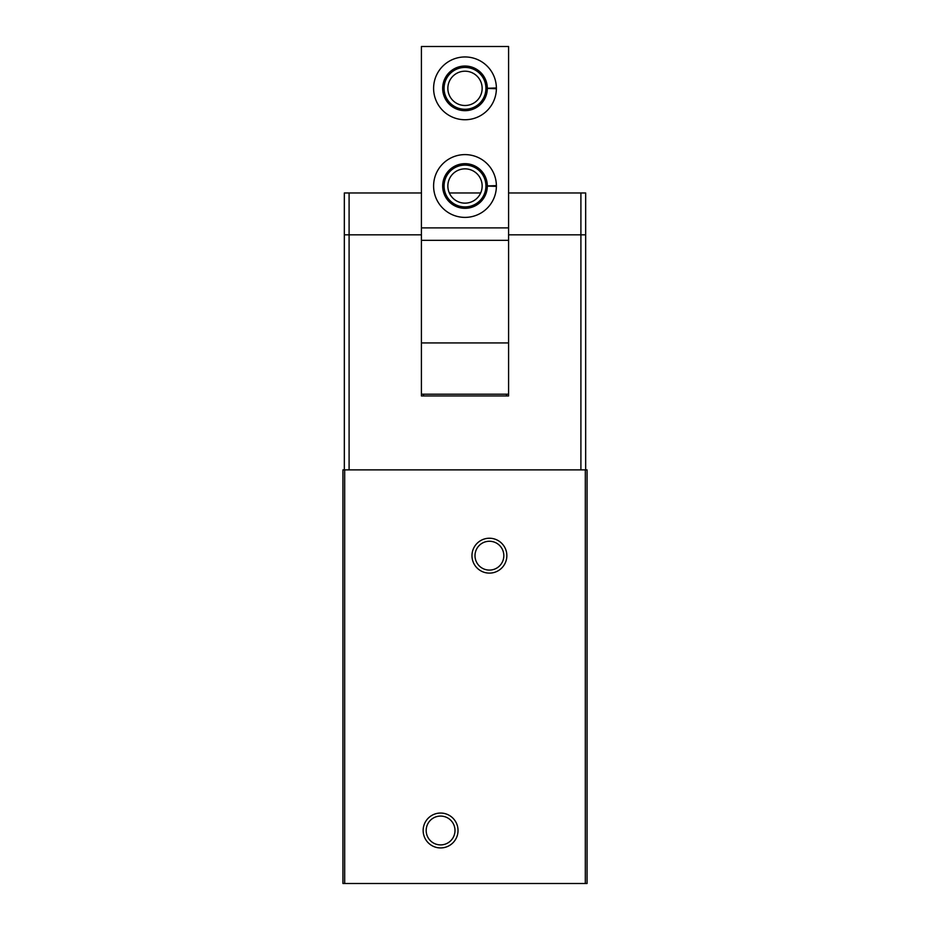 <?xml version="1.0" encoding="UTF-8"?>
<svg xmlns="http://www.w3.org/2000/svg" width="930" height="930" viewBox="0 0 930 930"><rect width="100%" height="100%" fill="white"/><g stroke="black" fill="none" stroke-linecap="round" stroke-linejoin="round"><path stroke-width="1.4" d="M585.319 883.5L587.062 883.5L587.062 469.883L342.938 469.883L342.938 883.5L585.319 883.5L585.319 469.883M421.406 192.975L344.333 192.975L344.333 234.825L421.406 234.825L421.406 395.948L508.594 395.948L508.594 234.825L585.668 234.825L585.668 469.883M471.975 555.675A17.438 17.438 0 0 1 498.131 540.574A17.438 17.438 0 0 1 498.131 570.776A17.438 17.438 0 0 1 471.975 555.675M423.15 830.49A17.438 17.438 0 0 1 449.306 815.389A17.438 17.438 0 0 1 449.306 845.591A17.438 17.438 0 0 1 423.15 830.49M344.333 234.825L344.333 469.883M426.173 830.49A14.415 14.415 0 0 1 447.795 818.005A14.415 14.415 0 0 1 447.795 842.975A14.415 14.415 0 0 1 426.173 830.49M474.998 555.675A14.415 14.415 0 0 1 496.62 543.19A14.415 14.415 0 0 1 496.62 568.16A14.415 14.415 0 0 1 474.998 555.675M421.406 227.885L508.594 227.885L508.594 46.5L421.406 46.5L421.406 234.825M508.594 227.885L508.594 234.825M423.499 394.204L423.499 395.948M506.501 394.204L506.501 395.948M496.388 186A31.388 31.388 0 0 0 449.19 158.879A31.388 31.388 0 0 0 449.19 213.121A31.388 31.388 0 0 0 496.388 186M496.388 88.35A31.388 31.388 0 0 0 449.19 61.229A31.388 31.388 0 0 0 449.19 115.471A31.388 31.388 0 0 0 496.388 88.35M482.147 88.35A17.147 17.147 0 0 0 456.421 73.505A17.147 17.147 0 0 0 456.421 103.195A17.147 17.147 0 0 0 482.147 88.35M485.925 88.35A20.925 20.925 0 0 0 454.538 70.227A20.925 20.925 0 0 0 454.538 106.473A20.925 20.925 0 0 0 485.925 88.35M482.147 186A17.147 17.147 0 0 0 456.421 171.155A17.147 17.147 0 0 0 456.421 200.845A17.147 17.147 0 0 0 482.147 186M485.925 186A20.925 20.925 0 0 0 454.538 167.877A20.925 20.925 0 0 0 454.538 204.123A20.925 20.925 0 0 0 485.925 186M495.132 88.013L487.32 88.28A22.32 22.32 0 0 0 453.817 69.029A22.32 22.32 0 0 0 453.817 107.671A22.32 22.32 0 0 0 487.32 88.42L492.458 88.594M496.388 88.734L487.32 88.42A22.32 22.32 0 0 1 453.817 107.671A22.32 22.32 0 0 1 453.817 69.029A22.32 22.32 0 0 1 487.32 88.28L496.388 87.966A31.388 31.388 0 0 0 449.19 61.229A31.388 31.388 0 0 0 449.19 115.471A31.388 31.388 0 0 0 496.388 88.734M495.132 185.663L487.32 185.93A22.32 22.32 0 0 0 453.817 166.679A22.32 22.32 0 0 0 453.817 205.321A22.32 22.32 0 0 0 487.32 186.07L492.458 186.244M496.388 186.384L487.32 186.07A22.32 22.32 0 0 1 453.817 205.321A22.32 22.32 0 0 1 453.817 166.679A22.32 22.32 0 0 1 487.32 185.93L496.388 185.616A31.388 31.388 0 0 0 449.19 158.879A31.388 31.388 0 0 0 449.19 213.121A31.388 31.388 0 0 0 496.388 186.384M508.594 395.948L508.594 394.204L421.406 394.204L421.406 395.948M449.329 192.975L480.671 192.975M508.594 192.975L585.668 192.975L585.668 234.825M344.681 469.883L344.681 883.5M349.099 192.975L349.099 469.883M580.901 192.975L580.901 469.883M421.406 342.938L508.594 342.938M421.406 240.335L508.594 240.335"/></g></svg>
